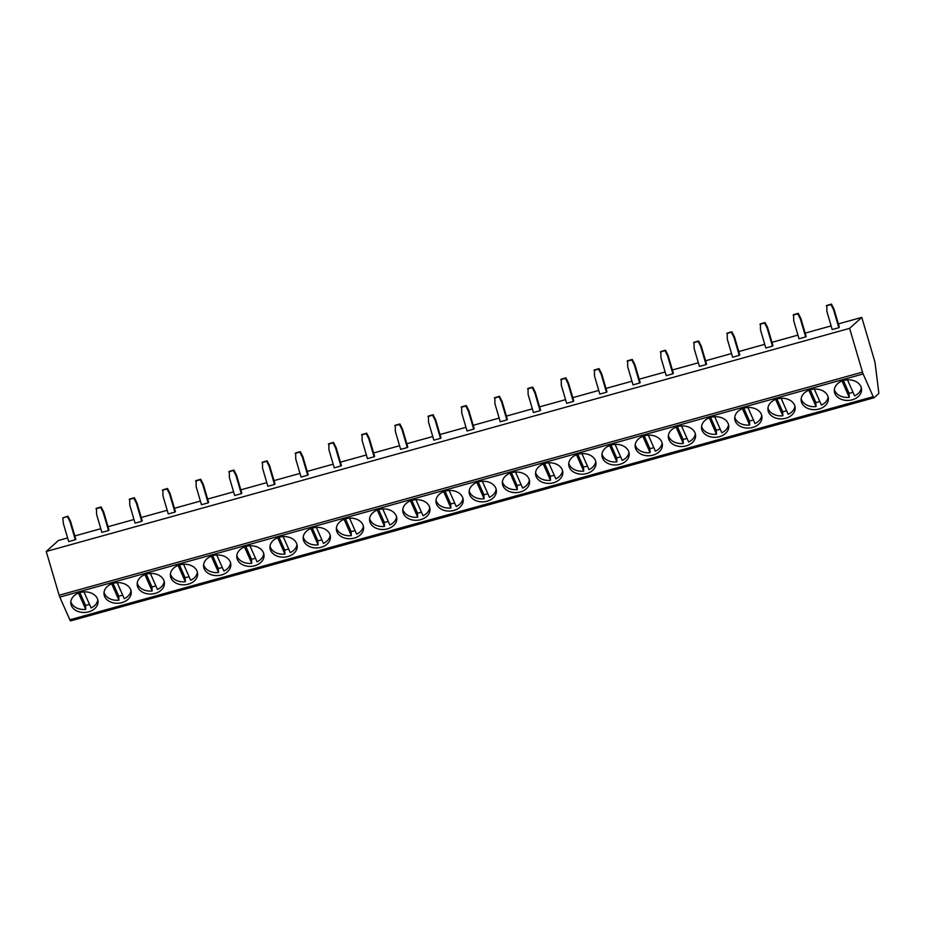 <?xml version="1.0" encoding="UTF-8"?>
<svg xmlns="http://www.w3.org/2000/svg" width="925" height="925" viewBox="0 0 925 925"><rect width="100%" height="100%" fill="white"/><g stroke="black" fill="none" stroke-linecap="round" stroke-linejoin="round"><path stroke-width="1.39" d="M873.952 397.773L70.693 620.848A3.503 0.613 -105.5 0 1 70.647 620.883A3.503 0.613 -105.5 0 1 69.849 619.796L873.212 396.698A3.503 0.613 74.5 0 0 873.998 397.773A3.503 0.613 74.5 0 0 874.044 397.75L878.681 393.564A3.503 0.613 74.5 0 0 878.75 392.269L875.119 363.317A3.503 0.613 74.5 0 0 874.576 360.819L861.788 317.391L838.362 323.889M873.212 396.698L863.141 373.966A3.503 0.613 74.5 0 1 862.493 372.127L849.612 328.363L861.788 317.391M831.136 325.901L805.166 333.116M797.928 335.116L771.97 342.331M764.732 344.343L738.774 351.546M731.536 353.558L705.578 360.773M698.34 362.773L672.382 369.988M665.144 372L639.187 379.204M631.948 381.216L605.991 388.431M598.753 390.431L572.795 397.646M565.557 399.658L539.599 406.861M532.361 408.873L506.391 416.088M499.165 418.088L473.195 425.303M465.969 427.315L439.999 434.519M432.773 436.531L406.803 443.746M399.577 445.746L373.608 452.961M366.381 454.973L340.412 462.176M333.185 464.188L307.216 471.403M299.989 473.415L274.02 480.618M266.793 482.63L240.824 489.845M233.586 491.846L207.628 499.061M200.39 501.072L174.432 508.276M167.194 510.288L141.236 517.503M133.998 519.503L108.04 526.718M100.802 528.73L74.844 535.933M67.606 537.945L58.425 540.489L46.25 551.473L849.612 328.363M75.318 539.761L68.681 541.599L63.362 523.538L62.784 517.908L67.941 516.162L70.52 521.238L75.827 539.298L75.318 539.761L70.011 521.7L70.52 521.238M103.716 512.022L101.137 506.946L96.489 508.241L96.57 514.323L101.877 532.384L108.526 530.545L109.023 530.083L103.716 512.022L103.207 512.473L108.526 530.545M136.912 502.807L134.333 497.731L129.685 499.014L129.766 505.108L135.073 523.168L141.722 521.318L142.219 520.868L136.912 502.807L136.403 503.258L141.722 521.318M170.108 493.58L167.529 488.504L162.881 489.799L162.962 495.881L168.269 513.942L174.917 512.103L175.426 511.641L170.108 493.58L169.599 494.042L174.917 512.103M203.303 484.365L200.725 479.289L196.088 480.584L196.158 486.666L201.465 504.726L208.113 502.876L208.622 502.425L203.303 484.365L202.795 484.816L208.113 502.876M236.499 475.138L233.933 470.073L229.284 471.357L229.354 477.45L234.673 495.511L241.309 493.661L241.818 493.21L236.499 475.138L235.991 475.6L241.309 493.661M269.695 465.922L267.128 460.847L262.48 462.142L262.55 468.223L267.868 486.284L274.505 484.446L275.014 483.983L269.695 465.922L269.187 466.385L274.505 484.446M302.891 456.707L300.324 451.631L295.676 452.915L295.746 459.008L301.064 477.069L307.701 475.219L308.21 474.768L302.891 456.707L302.382 457.158L307.701 475.219M336.087 447.48L333.52 442.404L328.872 443.699L328.942 449.781L334.26 467.853L340.897 466.003L341.406 465.553L336.087 447.48L335.578 447.943L340.897 466.003M369.283 438.265L366.716 433.189L362.068 434.484L362.137 440.566L367.456 458.627L374.093 456.788L374.602 456.326L369.283 438.265L368.774 438.728L374.093 456.788M402.479 429.05L399.912 423.974L395.264 425.257L395.333 431.351L400.652 449.411L407.289 447.561L407.798 447.11L402.479 429.05L401.97 429.501L407.289 447.561M435.675 419.823L433.108 414.747L428.46 416.042L428.529 422.124L433.848 440.196L440.485 438.346L440.994 437.883L435.675 419.823L435.166 420.285L440.485 438.346M468.871 410.608L466.304 405.532L461.656 406.827L461.725 412.908L467.044 430.969L473.681 429.131L474.19 428.668L468.871 410.608L468.362 411.07L473.681 429.131M502.067 401.392L499.5 396.316L494.852 397.6L494.921 403.693L500.24 421.754L506.877 419.904L507.386 419.453L502.067 401.392L501.57 401.843L506.877 419.904M535.263 392.165L532.696 387.089L528.048 388.384L528.117 394.466L533.436 412.527L540.073 410.688L540.582 410.226L535.263 392.165L534.766 392.628L540.073 410.688M568.47 382.95L565.892 377.874L561.244 379.169L561.313 385.251L566.632 403.312L573.269 401.473L573.778 401.011L568.47 382.95L567.962 383.413L573.269 401.473M601.666 373.735L599.088 368.659L594.44 369.942L594.509 376.036L599.828 394.096L606.465 392.246L606.973 391.795L601.666 373.735L601.157 374.186L606.465 392.246M634.862 364.508L632.284 359.432L627.636 360.727L627.717 366.809L633.024 384.869L639.672 383.031L640.169 382.568L634.862 364.508L634.353 364.97L639.672 383.031M668.058 355.292L665.48 350.217L660.832 351.512L660.913 357.593L666.22 375.654L672.868 373.816L673.365 373.353L668.058 355.292L667.549 355.743L672.868 373.816M701.254 346.077L698.676 341.001L694.028 342.285L694.108 348.378L699.416 366.439L706.064 364.589L706.573 364.138L701.254 346.077L700.745 346.528L706.064 364.589M734.45 336.85L731.872 331.774L727.235 333.069L727.304 339.151L732.612 357.212L739.26 355.373L739.769 354.911L734.45 336.85L733.941 337.313L739.26 355.373M767.646 327.635L765.079 322.559L760.431 323.854L760.5 329.936L765.819 347.997L772.456 346.158L772.965 345.696L767.646 327.635L767.137 328.086L772.456 346.158M800.842 318.42L798.275 313.344L793.627 314.627L793.696 320.721L799.015 338.781L805.652 336.931L806.161 336.48L800.842 318.42L800.333 318.871L805.652 336.931M834.038 309.193L831.471 304.117L826.823 305.412L826.892 311.494L832.211 329.554L838.848 327.716L839.357 327.253L834.038 309.193L833.529 309.655L838.848 327.716M69.849 619.796L59.79 597.076A3.503 0.613 -105.5 0 1 59.131 595.237L46.25 551.473M104.664 596.556A13.644 10.291 176.3 0 0 120.111 603.019A13.644 10.291 176.3 0 0 131.234 592.081A13.644 10.291 176.3 0 0 130.564 589.364A13.644 10.291 176.3 0 0 115.116 582.9A13.644 10.291 176.3 0 0 103.993 593.85A13.644 10.291 176.3 0 0 104.664 596.556M137.86 587.34A13.644 10.291 176.3 0 0 153.307 593.804A13.644 10.291 176.3 0 0 164.43 582.854A13.644 10.291 176.3 0 0 163.76 580.148A13.644 10.291 176.3 0 0 148.312 573.685A13.644 10.291 176.3 0 0 137.189 584.623A13.644 10.291 176.3 0 0 137.86 587.34M171.056 578.113A13.644 10.291 176.3 0 0 186.503 584.577A13.644 10.291 176.3 0 0 197.626 573.639A13.644 10.291 176.3 0 0 196.956 570.933A13.644 10.291 176.3 0 0 181.508 564.47A13.644 10.291 176.3 0 0 170.385 575.408A13.644 10.291 176.3 0 0 171.056 578.113M204.263 568.898A13.644 10.291 176.3 0 0 219.699 575.362A13.644 10.291 176.3 0 0 230.822 564.423A13.644 10.291 176.3 0 0 230.152 561.706A13.644 10.291 176.3 0 0 214.704 555.243A13.644 10.291 176.3 0 0 203.581 566.192A13.644 10.291 176.3 0 0 204.263 568.898M237.459 559.683A13.644 10.291 176.3 0 0 252.895 566.146A13.644 10.291 176.3 0 0 264.018 555.197A13.644 10.291 176.3 0 0 263.347 552.491A13.644 10.291 176.3 0 0 247.9 546.028A13.644 10.291 176.3 0 0 236.777 556.966A13.644 10.291 176.3 0 0 237.459 559.683M270.655 550.456A13.644 10.291 176.3 0 0 286.091 556.919A13.644 10.291 176.3 0 0 297.214 545.981A13.644 10.291 176.3 0 0 296.543 543.264A13.644 10.291 176.3 0 0 281.096 536.812A13.644 10.291 176.3 0 0 269.973 547.75A13.644 10.291 176.3 0 0 270.655 550.456M303.851 541.241A13.644 10.291 176.3 0 0 319.287 547.704A13.644 10.291 176.3 0 0 330.41 536.766A13.644 10.291 176.3 0 0 329.739 534.049A13.644 10.291 176.3 0 0 314.303 527.585A13.644 10.291 176.3 0 0 303.18 538.535A13.644 10.291 176.3 0 0 303.851 541.241M337.047 532.025A13.644 10.291 176.3 0 0 352.483 538.489A13.644 10.291 176.3 0 0 363.606 527.539A13.644 10.291 176.3 0 0 362.935 524.833A13.644 10.291 176.3 0 0 347.499 518.37A13.644 10.291 176.3 0 0 336.376 529.308A13.644 10.291 176.3 0 0 337.047 532.025M370.243 522.798A13.644 10.291 176.3 0 0 385.679 529.262A13.644 10.291 176.3 0 0 396.802 518.324A13.644 10.291 176.3 0 0 396.131 515.607A13.644 10.291 176.3 0 0 380.695 509.143A13.644 10.291 176.3 0 0 369.572 520.093A13.644 10.291 176.3 0 0 370.243 522.798M403.439 513.583A13.644 10.291 176.3 0 0 418.875 520.047A13.644 10.291 176.3 0 0 429.998 509.108A13.644 10.291 176.3 0 0 429.327 506.391A13.644 10.291 176.3 0 0 413.891 499.928A13.644 10.291 176.3 0 0 402.768 510.877A13.644 10.291 176.3 0 0 403.439 513.583M436.635 504.368A13.644 10.291 176.3 0 0 452.082 510.831A13.644 10.291 176.3 0 0 463.205 499.882A13.644 10.291 176.3 0 0 462.523 497.176A13.644 10.291 176.3 0 0 447.087 490.712A13.644 10.291 176.3 0 0 435.964 501.651A13.644 10.291 176.3 0 0 436.635 504.368M469.831 495.141A13.644 10.291 176.3 0 0 485.278 501.604A13.644 10.291 176.3 0 0 496.401 490.666A13.644 10.291 176.3 0 0 495.719 487.949A13.644 10.291 176.3 0 0 480.283 481.486A13.644 10.291 176.3 0 0 469.16 492.435A13.644 10.291 176.3 0 0 469.831 495.141M503.027 485.926A13.644 10.291 176.3 0 0 518.474 492.389A13.644 10.291 176.3 0 0 529.597 481.439A13.644 10.291 176.3 0 0 528.915 478.734A13.644 10.291 176.3 0 0 513.479 472.27A13.644 10.291 176.3 0 0 502.356 483.22A13.644 10.291 176.3 0 0 503.027 485.926M536.222 476.71A13.644 10.291 176.3 0 0 551.67 483.174A13.644 10.291 176.3 0 0 562.793 472.224A13.644 10.291 176.3 0 0 562.123 469.518A13.644 10.291 176.3 0 0 546.675 463.055A13.644 10.291 176.3 0 0 535.552 473.993A13.644 10.291 176.3 0 0 536.222 476.71M569.418 467.483A13.644 10.291 176.3 0 0 584.866 473.947A13.644 10.291 176.3 0 0 595.989 463.009A13.644 10.291 176.3 0 0 595.318 460.292A13.644 10.291 176.3 0 0 579.871 453.828A13.644 10.291 176.3 0 0 568.748 464.778A13.644 10.291 176.3 0 0 569.418 467.483M602.614 458.268A13.644 10.291 176.3 0 0 618.062 464.732A13.644 10.291 176.3 0 0 629.185 453.782A13.644 10.291 176.3 0 0 628.514 451.076A13.644 10.291 176.3 0 0 613.067 444.613A13.644 10.291 176.3 0 0 601.944 455.551A13.644 10.291 176.3 0 0 602.614 458.268M635.81 449.053A13.644 10.291 176.3 0 0 651.258 455.516A13.644 10.291 176.3 0 0 662.381 444.567A13.644 10.291 176.3 0 0 661.71 441.861A13.644 10.291 176.3 0 0 646.263 435.397A13.644 10.291 176.3 0 0 635.14 446.336A13.644 10.291 176.3 0 0 635.81 449.053M669.006 439.826A13.644 10.291 176.3 0 0 684.454 446.289A13.644 10.291 176.3 0 0 695.577 435.351A13.644 10.291 176.3 0 0 694.906 432.634A13.644 10.291 176.3 0 0 679.459 426.171A13.644 10.291 176.3 0 0 668.336 437.12A13.644 10.291 176.3 0 0 669.006 439.826M702.202 430.611A13.644 10.291 176.3 0 0 717.65 437.074A13.644 10.291 176.3 0 0 728.773 426.124A13.644 10.291 176.3 0 0 728.102 423.419A13.644 10.291 176.3 0 0 712.655 416.955A13.644 10.291 176.3 0 0 701.532 427.893A13.644 10.291 176.3 0 0 702.202 430.611M735.398 421.395A13.644 10.291 176.3 0 0 750.846 427.847A13.644 10.291 176.3 0 0 761.969 416.909A13.644 10.291 176.3 0 0 761.298 414.203A13.644 10.291 176.3 0 0 745.851 407.74A13.644 10.291 176.3 0 0 734.728 418.678A13.644 10.291 176.3 0 0 735.398 421.395M768.606 412.168A13.644 10.291 176.3 0 0 784.042 418.632A13.644 10.291 176.3 0 0 795.165 407.694A13.644 10.291 176.3 0 0 794.494 404.977A13.644 10.291 176.3 0 0 779.047 398.513A13.644 10.291 176.3 0 0 767.923 409.463A13.644 10.291 176.3 0 0 768.606 412.168M801.802 402.953A13.644 10.291 176.3 0 0 817.237 409.417A13.644 10.291 176.3 0 0 828.361 398.467A13.644 10.291 176.3 0 0 827.69 395.761A13.644 10.291 176.3 0 0 812.243 389.298A13.644 10.291 176.3 0 0 801.119 400.236A13.644 10.291 176.3 0 0 801.802 402.953M834.997 393.726A13.644 10.291 176.3 0 0 850.433 400.19A13.644 10.291 176.3 0 0 861.557 389.252A13.644 10.291 176.3 0 0 860.886 386.546A13.644 10.291 176.3 0 0 845.438 380.083A13.644 10.291 176.3 0 0 834.315 391.021A13.644 10.291 176.3 0 0 834.997 393.726M71.468 605.782A13.644 10.291 176.3 0 0 86.915 612.234A13.644 10.291 176.3 0 0 98.038 601.296A13.644 10.291 176.3 0 0 97.368 598.591A13.644 10.291 176.3 0 0 81.92 592.127A13.644 10.291 176.3 0 0 70.797 603.065A13.644 10.291 176.3 0 0 71.468 605.782M70.843 601.562A13.644 10.291 176.3 0 0 71.283 602.799A13.644 10.291 176.3 0 0 85.759 609.39L85.493 605.262A13.644 10.291 176.3 0 0 89.482 604.337M83.967 591.896L91.066 607.922A13.644 10.291 176.3 0 0 97.796 599.816M78.521 593.052L85.759 609.39M79.874 592.59L85.493 605.262M104.039 592.347A13.644 10.291 176.3 0 0 104.479 593.572A13.644 10.291 176.3 0 0 118.955 600.175L118.689 596.047A13.644 10.291 176.3 0 0 122.678 595.122M117.163 582.681L124.262 598.695A13.644 10.291 176.3 0 0 130.992 590.601M111.717 583.837L118.955 600.175M113.07 583.374L118.689 596.047M137.235 583.132A13.644 10.291 176.3 0 0 137.675 584.357A13.644 10.291 176.3 0 0 152.151 590.959L151.885 586.832A13.644 10.291 176.3 0 0 155.874 585.895M150.359 573.454L157.458 589.479A13.644 10.291 176.3 0 0 164.188 581.374M144.913 574.622L152.151 590.959M146.266 574.159L151.885 586.832M170.431 573.905A13.644 10.291 176.3 0 0 170.871 575.142A13.644 10.291 176.3 0 0 185.347 581.732L185.081 577.605A13.644 10.291 176.3 0 0 189.07 576.68M183.566 564.238L190.654 580.264A13.644 10.291 176.3 0 0 197.383 572.159M178.109 565.395L185.347 581.732M179.462 564.932L185.081 577.605M203.627 564.689A13.644 10.291 176.3 0 0 204.067 565.915A13.644 10.291 176.3 0 0 218.543 572.517L218.277 568.389A13.644 10.291 176.3 0 0 222.266 567.464M216.762 555.023L223.85 571.037A13.644 10.291 176.3 0 0 230.579 562.943M211.305 556.179L218.543 572.517M212.657 555.717L218.277 568.389M236.823 555.474A13.644 10.291 176.3 0 0 237.262 556.7A13.644 10.291 176.3 0 0 251.739 563.302L251.473 559.174A13.644 10.291 176.3 0 0 255.462 558.238M249.958 545.796L257.058 561.822A13.644 10.291 176.3 0 0 263.775 553.717M244.501 546.964L251.739 563.302M245.853 546.502L251.473 559.174M270.031 546.247A13.644 10.291 176.3 0 0 270.458 547.484A13.644 10.291 176.3 0 0 284.935 554.075L284.669 549.947A13.644 10.291 176.3 0 0 288.658 549.022M283.154 536.581L290.253 552.607A13.644 10.291 176.3 0 0 296.971 544.501M277.697 537.737L284.935 554.075M279.061 537.275L284.669 549.947M303.227 537.032A13.644 10.291 176.3 0 0 303.654 538.257A13.644 10.291 176.3 0 0 318.131 544.86L317.865 540.732A13.644 10.291 176.3 0 0 321.854 539.795M316.35 527.366L323.449 543.38A13.644 10.291 176.3 0 0 330.167 535.274M310.892 528.522L318.131 544.86M312.257 528.059L317.865 540.732M336.422 527.817A13.644 10.291 176.3 0 0 336.85 529.042A13.644 10.291 176.3 0 0 351.327 535.644L351.061 531.517A13.644 10.291 176.3 0 0 355.05 530.58M349.546 518.139L356.645 534.164A13.644 10.291 176.3 0 0 363.375 526.059M344.088 519.307L351.327 535.644M345.453 518.844L351.061 531.517M369.618 518.59A13.644 10.291 176.3 0 0 370.046 519.827A13.644 10.291 176.3 0 0 384.522 526.418L384.257 522.29A13.644 10.291 176.3 0 0 388.257 521.365M382.742 508.923L389.841 524.949A13.644 10.291 176.3 0 0 396.571 516.844M377.284 510.08L384.522 526.418M378.649 509.617L384.257 522.29M402.814 509.374A13.644 10.291 176.3 0 0 403.242 510.6A13.644 10.291 176.3 0 0 417.718 517.202L417.453 513.074A13.644 10.291 176.3 0 0 421.453 512.138M415.938 499.708L423.037 515.722A13.644 10.291 176.3 0 0 429.767 507.617M410.492 500.864L417.718 517.202M411.845 500.402L417.453 513.074M436.01 500.147A13.644 10.291 176.3 0 0 436.438 501.385A13.644 10.291 176.3 0 0 450.926 507.987L450.648 503.859A13.644 10.291 176.3 0 0 454.649 502.922M449.134 490.481L456.233 506.507A13.644 10.291 176.3 0 0 462.962 498.402M443.688 491.649L450.926 507.987M445.041 491.187L450.648 503.859M469.206 490.932A13.644 10.291 176.3 0 0 469.634 492.158A13.644 10.291 176.3 0 0 484.122 498.76L483.844 494.632A13.644 10.291 176.3 0 0 487.845 493.707M482.33 481.266L489.429 497.292A13.644 10.291 176.3 0 0 496.158 489.186M476.884 482.422L484.122 498.76M478.237 481.96L483.844 494.632M502.402 481.717A13.644 10.291 176.3 0 0 502.83 482.942A13.644 10.291 176.3 0 0 517.318 489.545L517.04 485.417A13.644 10.291 176.3 0 0 521.041 484.48M515.526 472.051L522.625 488.065A13.644 10.291 176.3 0 0 529.354 479.959M510.08 473.207L517.318 489.545M511.433 472.744L517.04 485.417M535.598 472.49A13.644 10.291 176.3 0 0 536.026 473.727A13.644 10.291 176.3 0 0 550.514 480.318L550.248 476.19A13.644 10.291 176.3 0 0 554.237 475.265M548.722 462.824L555.821 478.849A13.644 10.291 176.3 0 0 562.55 470.744M543.276 463.992L550.514 480.318M544.628 463.517L550.248 476.19M568.794 463.275A13.644 10.291 176.3 0 0 569.222 464.5A13.644 10.291 176.3 0 0 583.71 471.103L583.444 466.975A13.644 10.291 176.3 0 0 587.433 466.05M581.918 453.608L589.017 469.634A13.644 10.291 176.3 0 0 595.746 461.529M576.472 454.765L583.71 471.103M577.824 454.302L583.444 466.975M601.99 454.059A13.644 10.291 176.3 0 0 602.418 455.285A13.644 10.291 176.3 0 0 616.906 461.887L616.64 457.759A13.644 10.291 176.3 0 0 620.629 456.823M615.113 444.382L622.213 460.407A13.644 10.291 176.3 0 0 628.942 452.302M609.668 445.549L616.906 461.887M611.02 445.087L616.64 457.759M635.186 444.833A13.644 10.291 176.3 0 0 635.625 446.07A13.644 10.291 176.3 0 0 650.102 452.66L649.836 448.533A13.644 10.291 176.3 0 0 653.825 447.608M648.309 435.166L655.409 451.192A13.644 10.291 176.3 0 0 662.138 443.087M642.863 436.322L650.102 452.66M644.216 435.86L649.836 448.533M668.382 435.617A13.644 10.291 176.3 0 0 668.821 436.843A13.644 10.291 176.3 0 0 683.298 443.445L683.032 439.317A13.644 10.291 176.3 0 0 687.021 438.392M681.505 425.951L688.605 441.977A13.644 10.291 176.3 0 0 695.334 433.871M676.059 427.107L683.298 443.445M677.412 426.645L683.032 439.317M701.578 426.402A13.644 10.291 176.3 0 0 702.017 427.627A13.644 10.291 176.3 0 0 716.493 434.23L716.228 430.102A13.644 10.291 176.3 0 0 720.217 429.165M714.713 416.724L721.801 432.75A13.644 10.291 176.3 0 0 728.53 424.644M709.255 417.892L716.493 434.23M710.608 417.429L716.228 430.102M734.774 417.175A13.644 10.291 176.3 0 0 735.213 418.412A13.644 10.291 176.3 0 0 749.689 425.003L749.423 420.875A13.644 10.291 176.3 0 0 753.413 419.95M747.909 407.509L754.997 423.534A13.644 10.291 176.3 0 0 761.726 415.429M742.451 408.665L749.689 425.003M743.804 408.203L749.423 420.875M767.97 407.96A13.644 10.291 176.3 0 0 768.409 409.185A13.644 10.291 176.3 0 0 782.885 415.788L782.619 411.66A13.644 10.291 176.3 0 0 786.608 410.735M781.105 398.293L788.204 414.308A13.644 10.291 176.3 0 0 794.922 406.214M775.647 399.45L782.885 415.788M777 398.987L782.619 411.66M801.177 398.744A13.644 10.291 176.3 0 0 801.605 399.97A13.644 10.291 176.3 0 0 816.081 406.572L815.815 402.444A13.644 10.291 176.3 0 0 819.804 401.508M814.301 389.067L821.4 405.092A13.644 10.291 176.3 0 0 828.118 396.987M808.843 390.234L816.081 406.572M810.207 389.772L815.815 402.444M834.373 389.517A13.644 10.291 176.3 0 0 834.801 390.755A13.644 10.291 176.3 0 0 849.277 397.345L849.011 393.217A13.644 10.291 176.3 0 0 853 392.292M847.497 379.851L854.596 395.877A13.644 10.291 176.3 0 0 861.314 387.772M842.039 381.007L849.277 397.345M843.403 380.545L849.011 393.217M70.011 521.7L67.433 516.624L62.784 517.908M95.98 508.692L100.628 507.409L103.207 512.473M129.188 499.477L133.824 498.182L136.403 503.258M162.384 490.25L167.032 488.967L169.599 494.042M195.58 481.035L200.228 479.74L202.795 484.816M228.776 471.819L233.424 470.524L235.991 475.6M261.972 462.592L266.62 461.309L269.187 466.385M295.168 453.377L299.816 452.082L302.382 457.158M328.363 444.162L333.012 442.867L335.578 447.943M361.559 434.935L366.208 433.652L368.774 438.728M394.755 425.72L399.403 424.425L401.97 429.501M427.951 416.504L432.599 415.209L435.166 420.285M461.147 407.278L465.795 405.994L468.362 411.07M494.343 398.062L498.991 396.767L501.57 401.843M527.539 388.847L532.187 387.552L534.766 392.628M560.735 379.62L565.383 378.337L567.962 383.413M593.931 370.405L598.579 369.11L601.157 374.186M627.127 361.189L631.775 359.894L634.353 364.97M660.334 351.962L664.971 350.679L667.549 355.743M693.53 342.747L698.178 341.452L700.745 346.528M726.726 333.52L731.374 332.237L733.941 337.313M759.922 324.305L764.57 323.022L767.137 328.086M793.118 315.09L797.766 313.795L800.333 318.871M826.314 305.863L830.962 304.579L833.529 309.655M59.131 595.237L862.493 372.127M59.79 597.076L863.141 373.966M70.647 620.883L873.998 397.773"/></g></svg>
